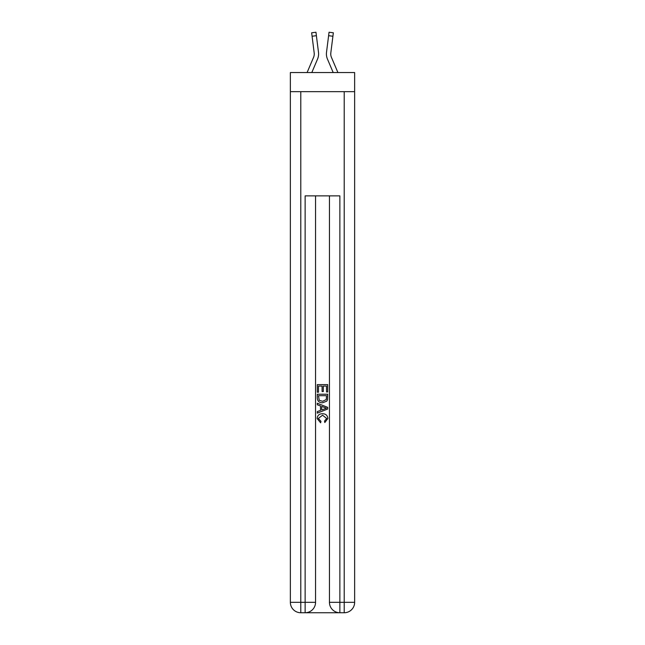 <?xml version="1.0" encoding="UTF-8"?>
<svg xmlns="http://www.w3.org/2000/svg" width="645" height="645" viewBox="0 0 645 645"><rect width="100%" height="100%" fill="white"/><g stroke="black" fill="none" stroke-linecap="round" stroke-linejoin="round"><path stroke-width="0.97" d="M354.637 91.655L354.637 72.546L290.363 72.546L290.363 91.655L354.637 91.655L354.637 602.325L344.212 602.325L344.212 91.655M311.809 72.546L317.55 59.066A13.029 13.029 -37.7 0 0 318.493 52.326L316.389 35.693L312.083 36.241L311.648 32.798L315.953 32.25L316.389 35.693M307.093 72.546L313.559 57.365A8.683 8.683 -41.1 0 0 314.252 53.978A8.683 8.683 -37.7 0 1 313.559 57.365A8.683 8.683 -37.7 0 0 314.252 53.978A8.683 8.683 -37.7 0 1 313.559 57.365A8.683 8.683 -37.7 0 0 314.252 53.978A8.683 8.683 -37.7 0 1 313.559 57.365A8.683 8.683 -37.7 0 0 314.252 53.978A8.683 8.683 -37.7 0 1 313.559 57.365A8.683 8.683 -37.7 0 0 314.252 53.978A8.683 8.683 -37.7 0 1 313.559 57.365A8.683 8.683 -37.7 0 0 314.252 53.978A8.683 8.683 -37.7 0 1 313.559 57.365A8.683 8.683 -37.7 0 0 314.252 53.978A8.683 8.683 -37.7 0 1 313.559 57.365A8.683 8.683 -37.7 0 0 314.252 53.978A8.683 8.683 -37.7 0 1 313.559 57.365A8.683 8.683 -37.7 0 0 314.252 53.978A8.683 8.683 -37.7 0 1 313.559 57.365A8.683 8.683 -37.7 0 0 314.252 53.978A8.683 8.683 -37.7 0 1 313.559 57.365A8.683 8.683 -37.7 0 0 314.252 53.978A8.683 8.683 -37.7 0 1 313.559 57.365A8.683 8.683 -37.7 0 0 314.252 53.978A8.683 8.683 -37.7 0 1 313.559 57.365A8.683 8.683 -37.7 0 0 314.252 53.978A8.683 8.683 -37.7 0 1 313.559 57.365A8.683 8.683 -37.7 0 0 314.252 53.978A8.683 8.683 -37.7 0 1 313.559 57.365A8.683 8.683 -37.7 0 0 314.252 53.978A8.683 8.683 -37.7 0 1 313.559 57.365A8.683 8.683 -37.7 0 0 314.252 53.978A8.683 8.683 -37.7 0 1 313.559 57.365A8.683 8.683 -37.7 0 0 314.252 53.978A8.683 8.683 -37.7 0 1 313.559 57.365A8.683 8.683 -37.7 0 0 314.252 53.978A8.683 8.683 -37.7 0 1 313.559 57.365A8.683 8.683 -37.7 0 0 314.252 53.978A8.683 8.683 -37.7 0 1 313.559 57.365A8.683 8.683 -37.7 0 0 314.252 53.978A8.683 8.683 -37.7 0 1 313.559 57.365A8.683 8.683 -37.7 0 0 314.252 53.978A8.683 8.683 -37.7 0 1 313.559 57.365A8.683 8.683 -37.7 0 0 314.252 53.978A8.683 8.683 -37.7 0 1 313.559 57.365A8.683 8.683 -37.7 0 0 314.252 53.978A8.683 8.683 -37.7 0 1 313.559 57.365A8.683 8.683 -37.7 0 0 314.252 53.978A8.683 8.683 -37.7 0 1 313.559 57.365A8.683 8.683 -37.7 0 0 314.252 53.978A8.683 8.683 -37.7 0 1 313.559 57.365A8.683 8.683 -37.7 0 0 314.252 53.978A8.683 8.683 -37.7 0 1 313.559 57.365A8.683 8.683 -37.7 0 0 314.252 53.978A8.683 8.683 -37.7 0 1 313.559 57.365A8.683 8.683 -37.7 0 0 314.252 53.978A8.683 8.683 -37.7 0 1 313.559 57.365A8.683 8.683 -37.7 0 0 314.18 52.874L312.083 36.241M318.42 51.81L318.493 52.326M337.907 72.546L331.441 57.365A8.683 8.683 41.1 0 1 330.748 53.978A8.683 8.683 37.7 0 0 331.441 57.365A8.683 8.683 37.7 0 1 330.748 53.978A8.683 8.683 37.7 0 0 331.441 57.365A8.683 8.683 37.7 0 1 330.748 53.978A8.683 8.683 37.7 0 0 331.441 57.365A8.683 8.683 37.7 0 1 330.748 53.978A8.683 8.683 37.7 0 0 331.441 57.365A8.683 8.683 37.7 0 1 330.748 53.978A8.683 8.683 37.7 0 0 331.441 57.365A8.683 8.683 37.7 0 1 330.748 53.978A8.683 8.683 37.7 0 0 331.441 57.365A8.683 8.683 37.7 0 1 330.748 53.978A8.683 8.683 37.7 0 0 331.441 57.365A8.683 8.683 37.7 0 1 330.748 53.978A8.683 8.683 37.7 0 0 331.441 57.365A8.683 8.683 37.7 0 1 330.748 53.978A8.683 8.683 37.7 0 0 331.441 57.365A8.683 8.683 37.7 0 1 330.748 53.978A8.683 8.683 37.7 0 0 331.441 57.365A8.683 8.683 37.7 0 1 330.748 53.978A8.683 8.683 37.7 0 0 331.441 57.365A8.683 8.683 37.7 0 1 330.748 53.978A8.683 8.683 37.7 0 0 331.441 57.365A8.683 8.683 37.7 0 1 330.748 53.978A8.683 8.683 37.7 0 0 331.441 57.365A8.683 8.683 37.7 0 1 330.748 53.978A8.683 8.683 37.7 0 0 331.441 57.365A8.683 8.683 37.7 0 1 330.748 53.978A8.683 8.683 37.7 0 0 331.441 57.365A8.683 8.683 37.7 0 1 330.748 53.978A8.683 8.683 37.7 0 0 331.441 57.365A8.683 8.683 37.7 0 1 330.748 53.978A8.683 8.683 37.7 0 0 331.441 57.365A8.683 8.683 37.7 0 1 330.748 53.978A8.683 8.683 37.7 0 0 331.441 57.365A8.683 8.683 37.7 0 1 330.748 53.978A8.683 8.683 37.7 0 0 331.441 57.365A8.683 8.683 37.7 0 1 330.748 53.978A8.683 8.683 37.7 0 0 331.441 57.365A8.683 8.683 37.7 0 1 330.748 53.978A8.683 8.683 37.7 0 0 331.441 57.365A8.683 8.683 37.7 0 1 330.748 53.978A8.683 8.683 37.7 0 0 331.441 57.365A8.683 8.683 37.7 0 1 330.748 53.978A8.683 8.683 37.7 0 0 331.441 57.365A8.683 8.683 37.7 0 1 330.748 53.978A8.683 8.683 37.7 0 0 331.441 57.365A8.683 8.683 37.7 0 1 330.748 53.978A8.683 8.683 37.7 0 0 331.441 57.365A8.683 8.683 37.7 0 1 330.748 53.978A8.683 8.683 37.7 0 0 331.441 57.365A8.683 8.683 37.7 0 1 330.748 53.978A8.683 8.683 37.7 0 0 331.441 57.365A8.683 8.683 37.7 0 1 330.748 53.978A8.683 8.683 37.7 0 0 331.441 57.365A8.683 8.683 37.7 0 1 330.82 52.874L332.917 36.241L328.611 35.693L329.047 32.25L333.352 32.798L329.047 32.25L333.352 32.798L329.047 32.25L333.352 32.798L329.047 32.25L333.352 32.798L329.047 32.25L333.352 32.798L329.047 32.25L333.352 32.798L329.047 32.25L333.352 32.798L329.047 32.25L333.352 32.798L329.047 32.25L333.352 32.798L329.047 32.25L333.352 32.798L329.047 32.25L333.352 32.798L329.047 32.25L333.352 32.798L329.047 32.25L333.352 32.798L329.047 32.25L333.352 32.798L329.047 32.25L333.352 32.798L329.047 32.25L333.352 32.798L329.047 32.25L333.352 32.798L329.047 32.25L333.352 32.798L329.047 32.25L333.352 32.798L329.047 32.25L333.352 32.798L329.047 32.25L333.352 32.798L329.047 32.25L333.352 32.798L329.047 32.25L333.352 32.798L329.047 32.25L333.352 32.798L329.047 32.25L333.352 32.798L329.047 32.25L333.352 32.798L329.047 32.25L333.352 32.798L329.047 32.25L333.352 32.798L329.047 32.25L333.352 32.798L332.917 36.241M333.191 72.546L327.45 59.066A13.029 13.029 37.7 0 1 326.507 52.326L328.611 35.693M330.764 54.39L330.82 52.874L330.764 54.39M305.915 612.75L339.085 612.75M339.867 612.75L339.867 602.325L329.45 602.325A10.425 10.425 0 0 0 339.867 612.75L344.212 612.75L344.212 602.325L339.867 602.325L339.867 195.87L305.133 195.87L305.133 602.325L290.363 602.325L290.363 91.655M315.55 195.87L315.55 602.325A10.425 10.425 0 0 1 305.133 612.75L300.788 612.75A10.425 10.425 0 0 1 290.363 602.325M329.45 602.325L329.45 195.87M344.212 612.75A10.425 10.425 0 0 0 354.637 602.325M317.292 392.216L317.292 384.605L327.708 384.605L327.708 391.95L326.507 391.95L326.507 386.073L323.298 386.073L323.298 391.555L322.097 391.555L322.097 386.073L318.493 386.073L318.493 392.216L317.292 392.216M317.292 397.957L317.292 394.224L327.708 394.224L327.563 399.626L326.813 401.142L322.556 402.778C319.227 402.786 317.469 401.182 317.292 397.957M318.493 395.691L319.227 400.303L322.581 401.303L326.289 399.529L326.507 395.691L318.493 395.691M317.292 404.778L317.292 403.222L327.708 407.358L327.708 409.019L317.292 413.155L317.292 411.591L320.492 410.405L320.492 405.963L317.292 404.778M324.58 407.479L321.702 406.406L321.702 409.962L326.507 408.188L324.58 407.479M318.356 418.428L320.968 421.346L320.621 422.814L317.155 418.565C317.437 415.364 319.243 413.751 322.581 413.735C325.781 413.8 327.539 415.404 327.845 418.532L324.814 422.548L324.5 421.08L326.644 418.46L322.581 415.203L318.356 418.428M314.236 54.39L314.18 52.874L314.236 54.39M326.426 54.599L326.41 53.954M326.507 52.326L326.58 51.81M333.352 32.798L329.047 32.25M300.788 91.655L300.788 612.75M315.55 602.325L305.133 602.325L305.133 612.75M311.648 32.798L315.953 32.25"/></g></svg>
